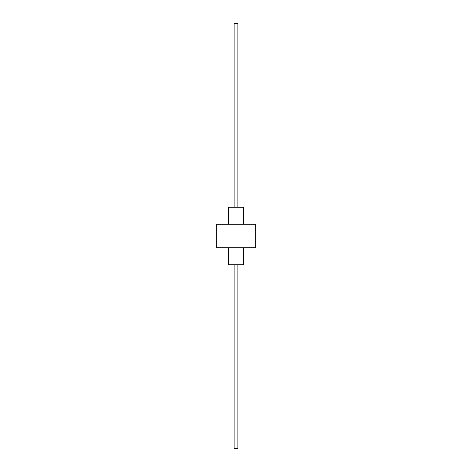 <?xml version="1.0" encoding="UTF-8"?>
<svg xmlns="http://www.w3.org/2000/svg" width="472" height="472" viewBox="0 0 472 472"><rect width="100%" height="100%" fill="white"/><g stroke="black" fill="none" stroke-linecap="round" stroke-linejoin="round"><path stroke-width="0.71" d="M243.558 224.283L243.558 207.279L228.442 207.279L228.442 224.283M228.442 247.717L228.442 264.721L243.558 264.721L243.558 247.717M255.653 224.283L216.347 224.283L216.347 247.717L255.653 247.717L255.653 224.283M234.112 207.279L234.112 23.6L237.888 23.6L237.888 207.279M234.112 264.721L234.112 448.4L237.888 448.4L237.888 264.721"/></g></svg>
